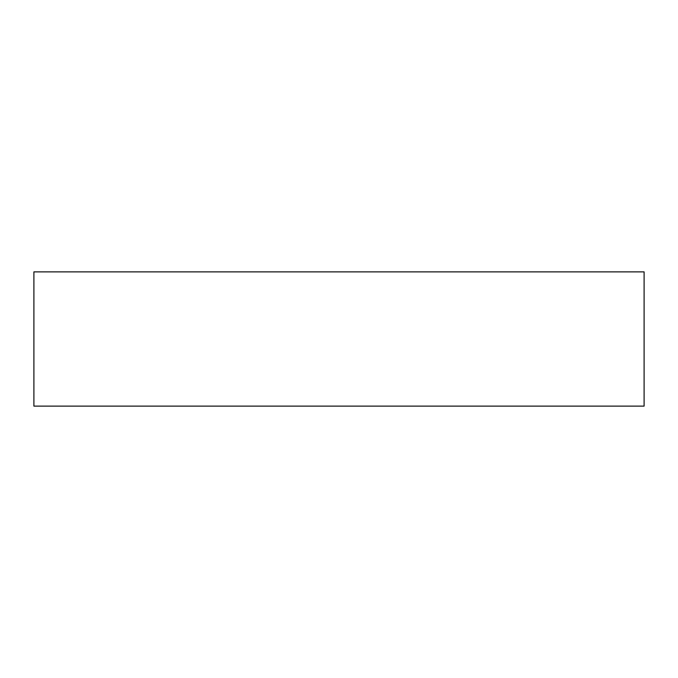 <?xml version="1.0" encoding="UTF-8"?>
<svg xmlns="http://www.w3.org/2000/svg" width="678" height="678" viewBox="0 0 678 678"><rect width="100%" height="100%" fill="white"/><g stroke="black" fill="none" stroke-linecap="round" stroke-linejoin="round"><path stroke-width="1.02" d="M33.9 339L33.9 271.878L644.1 271.878L644.1 406.122L33.9 406.122L33.9 339"/></g></svg>
